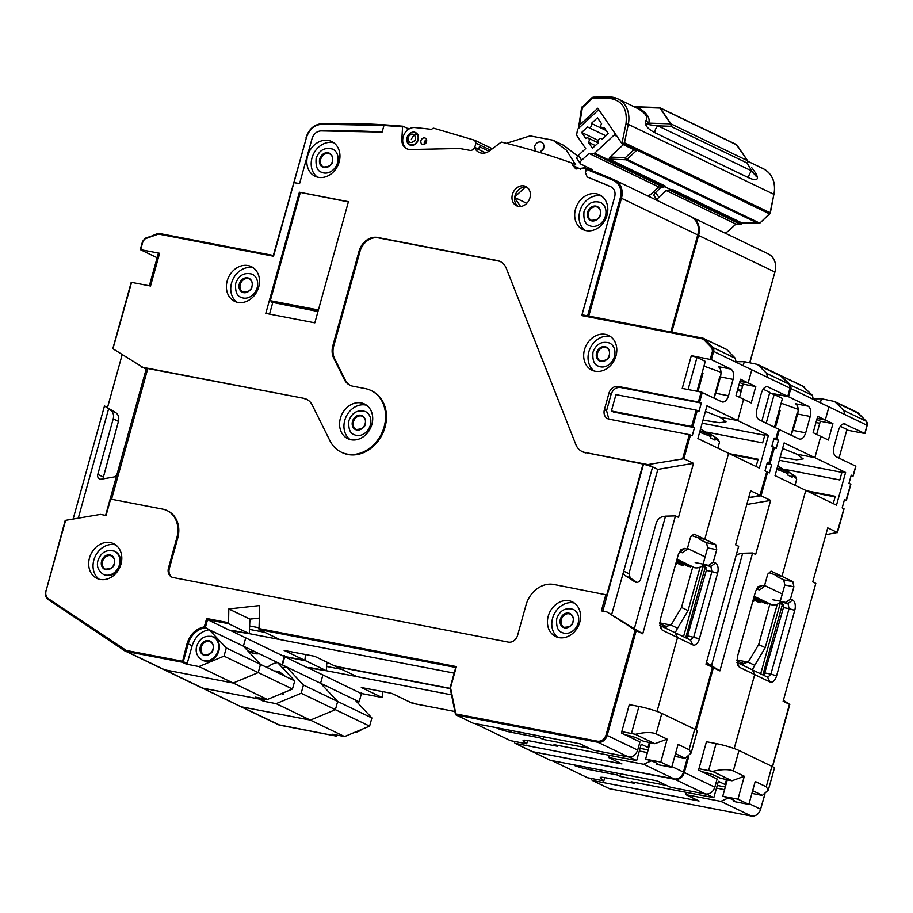 <?xml version="1.0" encoding="UTF-8"?>
<svg xmlns="http://www.w3.org/2000/svg" width="913" height="913" viewBox="0 0 913 913"><rect width="100%" height="100%" fill="white"/><g stroke="black" fill="none" stroke-linecap="round" stroke-linejoin="round"><path stroke-width="1.37" d="M764.033 675.46L783.457 607.556L782.418 602.409L780.238 601.359L785.842 602.443L790.475 599.019L792.655 600.069A8.559 4.725 -79.1 0 1 794.744 610.352L776.586 675.848A8.559 4.725 -79.1 0 1 769.956 681.943L754.697 674.604L734.189 748.534L754.697 674.604L739.439 667.266L737.419 664.79L737.35 656.983L755.519 591.498L758.007 586.705L762.138 585.404L757.505 588.817L759.684 589.866L756.352 589.227M762.138 585.404L764.318 586.454L759.684 589.866M764.318 586.454L767.73 574.174L771.04 571.127L781.939 576.365L805.78 490.407L775.046 475.627L784.13 442.885L814.864 457.653L820.764 436.368L813.141 432.705L817.683 416.328L825.306 420.003L828.936 406.901L790.806 388.516L788.524 396.756L808.142 406.182C810.63 407.951 811.326 411.386 810.23 416.465L805.688 432.83C804.045 437.647 801.831 439.678 799.058 438.925L799.628 439.13M782.578 448.477L797.003 454.218L814.864 457.653L845.598 472.432L836.513 505.174L805.78 490.407L781.939 576.365L776.335 575.281L781.939 576.365L792.838 581.604L783.731 579.846L777.191 576.708L776.335 575.281L769.237 572.782M756.843 588.691L757.505 588.817A4.28 2.362 100.9 0 0 757.185 588.714A4.28 2.362 100.9 0 0 756.603 588.725M736.871 662.382L739.439 667.266M769.956 681.943L767.582 677.172L752.335 669.834L754.697 674.604L752.335 669.834L737.076 662.507M326.831 662.165L326.786 663.055L329.958 663.66M283.795 655.58L284.708 656.744L307.59 667.745L326.432 670.747L305.729 660.795L305.57 654.553L304.851 660.373L284.148 650.421L314.608 656.287L335.311 666.239L335.79 665.6L336.189 666.661L356.892 676.613L451.524 694.839L309.621 667.506L308.297 667.882L361 693.412L361.662 692.807L361 693.412L382.011 697.464L361.308 687.512L391.768 693.378L412.471 703.33L412.95 702.69L412.471 703.33L454.891 711.501L412.539 703.352M305.729 660.795L284.708 656.744L282.437 664.938L320.577 683.266L322.905 674.901M326.786 663.055L326.432 670.747M532.804 751.719A0.856 0.708 -64.3 0 0 533.226 752.05L550.448 760.324L657.234 780.889L670.53 787.28L705.555 794.025C709.937 794.356 713.03 792.073 714.833 787.189L717.104 779.006L698.571 770.093L706.525 741.447L707.552 741.938M778.458 440.157L776.198 448.351L771.839 446.252L774.098 438.069L778.458 440.157L773.779 439.256M766.737 471.759L765.026 470.811L767.297 462.629L769.031 463.462L767.125 463.222L771.656 464.717L766.966 463.815M766.212 423.141L774.156 394.484L769.602 393.104M813.357 398.855L821.46 398.764L834.596 401.492L843.84 410.473L844.628 414.434L828.936 406.901L825.306 420.003L817.101 418.416L825.306 420.003L832.93 423.666L828.399 440.043L820.764 436.368L814.864 457.653L797.003 454.218L803.2 458.908L796.49 459.81L780.159 457.219M808.142 406.182L795.531 403.751C798.042 405.509 798.738 408.944 797.62 414.034L793.077 430.411L790.795 434.953M813.243 399.346L812.444 395.386L802.675 386.108M789.905 388.208L787.782 396.425L769.636 392.989L788.524 396.756M741.379 390.604L737.841 388.915M737.533 389.999L741.071 391.7M798.156 409.366L781.129 403.192M774.498 427.113L782.441 398.467L774.156 394.484M778.31 429.156L799.058 438.925M773.939 438.662L775.582 438.982L773.939 438.662M771.656 464.717L769.385 472.911L766.498 471.724M706.411 662.564L719.912 670.872L705.966 664.173L738.663 546.282L735.604 544.81L750.589 490.783L760.187 495.394L748.694 497.631L761.054 495.805L770.64 500.415L746.788 504.49M711.467 665.805L742.68 553.255L740.283 553.666A8.559 7.064 -64.3 0 0 735.981 555.949M719.912 670.872L752.609 552.981L755.656 554.442L770.64 500.415M752.609 552.981L742.68 553.255M712.311 667.118L706.228 663.215L712.505 667.312L695.261 729.476M533.021 751.764L675.038 779.36L705.555 794.025M654.883 193.145L653.605 191.753M649.417 195.131L650.684 197.345M203.439 688.288L259.315 699.05M260.011 698.479L260.593 698.148M264.816 698.97L263.458 701.218L276.148 703.661L301.176 693.229L303.447 685.047L286.362 666.821L282.448 667.757M263.458 701.218L259.532 699.335L260.456 698.65L264.382 700.533M292.149 689.167L281.147 693.754M303.447 685.047L371.888 717.949L354.803 699.723L359.163 701.812A19.778 16.32 -64.3 0 0 357.109 702.177M276.148 703.661L310.363 720.106L335.391 709.686L301.176 693.229M369.617 726.132L344.589 736.563L310.363 720.106L241.797 706.902L310.363 720.106L335.391 709.686L337.662 701.492L335.391 709.686L369.617 726.132L371.888 717.949M201.465 687.66L240.359 706.434L203.656 688.573A8.559 7.064 115.7 0 1 202.218 688.094A8.559 7.064 115.7 0 1 201.796 687.866M247.902 650.958L251.212 652.555A19.253 15.886 -64.3 0 0 254.453 653.617A19.253 15.886 -64.3 0 0 259.121 653.719M254.761 651.631A19.253 15.886 115.7 0 1 250.094 651.528A19.253 15.886 115.7 0 1 247.822 650.878M785.842 602.443L788.022 603.493L792.655 600.069M794.744 610.352L789.06 608.629L770.903 674.125L776.586 675.848M765.299 673.041L770.903 674.125L767.913 677.275M783.457 607.556L789.06 608.629L788.022 603.493L782.418 602.409M790.475 599.019L793.888 586.739L784.781 584.993L780.238 601.359M783.731 579.846L784.781 584.993M792.838 581.604L793.888 586.739M832.93 423.666L820.319 421.235L816.667 434.405M816.793 419.535L820.319 421.235M783.388 700.305L789.665 704.402L783.126 701.264L815.811 583.373L812.764 581.901L827.749 527.874L837.335 532.484L825.854 534.721M251.36 654.644L253.118 656.515M344.589 736.563L332.594 734.246L336.52 736.14L279.937 725.242L239.64 706.011M337.285 735.148L336.52 736.14M867.065 425.298L844.628 414.434M846.785 430.08L864.931 433.515L843.852 423.735M845.598 472.432L842.094 471.759L839.812 479.964L784.096 469.236M841.923 472.352L779.303 460.289M835.11 496.912L808.758 491.833M806.578 490.783L835.281 496.318L833.261 503.611M840.28 426.268L846.956 429.475L839.013 458.132M843.897 508.849L842.174 507.902L844.445 499.719L846.191 500.552L844.285 500.313M855.698 466.281L853.004 475.993L851.258 475.159L848.987 483.342L850.733 484.175L845.929 500.632M853.004 475.993L851.099 475.753M855.732 466.166L836.114 456.74C833.626 454.959 832.93 451.536 834.025 446.457L838.568 430.08C840.211 425.264 842.414 423.233 845.198 423.986L844.548 423.769M797.711 413.703A30.802 3.698 15.5 0 1 796.981 413.635L797.642 413.954M815.96 422.502L819.771 423.244M796.981 413.635L791.217 434.428M777.979 414.559L778.96 414.753M775.411 427.558L780.17 410.394L779.2 410.154M821.46 398.764L820.353 402.77M354.803 699.723L320.577 683.266L322.848 675.084M303.424 685.024L337.65 701.469L320.577 683.266M382.49 696.824L382.73 691.643M359.163 701.812L361.457 693.515M341.93 669.423L326.626 666.479M725.321 786.995L717.219 785.431M591.521 778.504L591.807 779.919M728.369 797.973L720.814 801.363L685.777 794.618L699.073 801.009L592.297 780.444L609.644 788.741M789.471 704.208L772.421 766.566M749.071 803.645L760.723 809.283C758.874 814.179 755.759 816.439 751.388 816.051L609.519 788.718A0.856 0.708 115.7 0 1 609.245 788.581M686.405 792.381L685.777 794.618M716.477 788.113L724.58 789.665M843.92 508.735L837.004 532.827M772.444 647.294L770.8 646.244M779.405 603.059L782.384 604.497L762.857 674.901M783.685 604.748L782.384 604.497M780.284 601.199L772.352 599.67M760.677 673.851L780.204 603.447M742.691 665.2A12.839 10.591 -64.3 0 0 738.811 661.605L736.802 660.635M742.84 665.269L743.798 663.557M739.496 661.971L743.342 663.443L748.181 662.165L758.68 644.532L765.22 647.671L754.72 665.303L748.181 662.165L736.837 659.973M769.956 603.881L758.68 644.532M777.271 604.223L765.22 647.671M754.72 665.303L752.323 669.834M778.469 466.52L792.21 474.258L792.164 477.202A41.93 5.033 -164.5 0 0 790.167 476.187A41.93 5.033 -164.5 0 0 787.805 475.102L788.067 473.733A41.93 5.033 -164.5 0 0 776.78 469.373M788.067 473.733L787.44 471.964L777.693 466.109M787.44 471.964A40.811 4.907 -164.5 0 0 777.168 467.981M795.748 477.956A40.811 4.907 -164.5 0 0 794.207 475.468A40.811 4.907 -164.5 0 0 792.21 474.258M795.018 485.225L796.615 479.462A41.93 5.033 -164.5 0 0 792.61 475.924M767.707 604.018L753.887 597.376M754.184 596.303L771.907 604.828L769.807 604.417M771.907 604.828A11.983 9.883 -64.3 0 0 781.037 601.747M765.608 603.607L753.739 597.901M760.7 602.671L753.396 599.156M758.6 602.26L753.248 599.681M753.693 601.313L752.894 600.937M724.408 232.792A4.28 2.18 145.7 0 0 728.62 230.829L735.924 224.05L740.443 224.244A1.712 1.415 -64.3 0 0 741.539 223.799L671.797 190.269A1.712 1.415 115.7 0 1 670.69 190.714L666.17 190.52L658.878 197.299A4.28 2.18 145.7 0 0 657.428 200.598L654.199 195.896A4.28 2.18 -34.3 0 1 655.557 192.438L661.343 187.074M735.924 224.05L666.17 190.52M706.879 207.137L707.643 206.441M718.326 211.576L718.862 212.9M676.145 192.369L672.014 190.064M676.373 192.164L675.609 191.045M719.09 212.695L732.374 219.394M732.603 219.188L731.838 218.07M684.442 171.587L683.472 172.489M671.797 190.269L672.55 189.573L670.427 189.482L664.481 186.617M688.402 174.862L689.372 173.961L688.402 174.862M741.539 223.799L742.554 222.863M758.155 208.381L759.125 207.491M407.906 137.566L408.305 136.528C412.562 132.682 414.993 133.526 415.609 139.05L415.21 140.088C410.964 143.934 408.533 143.101 407.906 137.566M634.318 628.715L642.752 633.782L635.151 630.027L606.962 611.95L634.318 628.715L665.531 516.165L663.123 516.575A8.559 7.064 -64.3 0 0 656.127 523.423L640.732 578.945A4.28 3.526 115.7 0 1 636.099 582.368A4.28 3.526 115.7 0 1 635.38 582.129A4.28 3.526 115.7 0 1 635.071 581.958L625.04 575.521A4.28 3.526 115.7 0 1 623.705 571.161L652.624 466.885L657.851 469.408L628.943 573.672L630.278 578.032L637.069 582.391M527.063 187.245A10.694 8.822 -64.3 0 0 526.63 187.154A10.694 8.822 -64.3 0 0 515.731 193.807A10.694 8.822 -64.3 0 0 517.922 206.27M518.344 206.361A10.694 8.822 115.7 0 1 516.553 205.767A10.694 8.822 115.7 0 1 512.775 193.362A10.694 8.822 115.7 0 1 524.016 185.898A10.694 8.822 115.7 0 1 525.82 186.492A10.694 8.822 115.7 0 1 529.586 198.897A10.694 8.822 115.7 0 1 518.344 206.361M586.146 230.635A19.253 15.886 115.7 0 1 582.916 229.574A19.253 15.886 115.7 0 1 576.126 207.228A19.253 15.886 115.7 0 1 596.36 193.796A19.253 15.886 115.7 0 1 599.601 194.857A19.253 15.886 115.7 0 1 606.38 217.203A19.253 15.886 115.7 0 1 586.146 230.635M601.678 196.112A19.253 15.886 -64.3 0 0 600.72 195.896A19.253 15.886 -64.3 0 0 581.045 207.959A19.253 15.886 -64.3 0 0 585.187 230.418M318.295 177.316A19.253 15.886 115.7 0 1 315.053 176.255A19.253 15.886 115.7 0 1 308.274 153.909A19.253 15.886 115.7 0 1 328.509 140.476A19.253 15.886 115.7 0 1 331.739 141.549A19.253 15.886 115.7 0 1 338.529 163.883A19.253 15.886 115.7 0 1 318.295 177.316M333.827 142.793A19.253 15.886 -64.3 0 0 332.868 142.576A19.253 15.886 -64.3 0 0 313.193 154.651A19.253 15.886 -64.3 0 0 317.336 177.099M351.037 439.758A19.253 15.886 115.7 0 1 347.807 438.697A19.253 15.886 115.7 0 1 341.017 416.351A19.253 15.886 115.7 0 1 361.251 402.918A19.253 15.886 115.7 0 1 364.492 403.991A19.253 15.886 115.7 0 1 371.271 426.325A19.253 15.886 115.7 0 1 351.037 439.758M366.57 405.235A19.253 15.886 -64.3 0 0 365.611 405.018A19.253 15.886 -64.3 0 0 345.947 417.093A19.253 15.886 -64.3 0 0 350.078 439.541M595.128 371.214A19.253 15.886 115.7 0 1 591.898 370.142A19.253 15.886 115.7 0 1 585.107 347.807A19.253 15.886 115.7 0 1 605.342 334.375A19.253 15.886 115.7 0 1 608.583 335.436A19.253 15.886 115.7 0 1 615.362 357.782A19.253 15.886 115.7 0 1 595.128 371.214M610.66 336.692A19.253 15.886 -64.3 0 0 609.701 336.463A19.253 15.886 -64.3 0 0 590.038 348.538A19.253 15.886 -64.3 0 0 594.169 370.986M237.848 302.397A19.253 15.886 115.7 0 1 234.618 301.336A19.253 15.886 115.7 0 1 227.828 278.99A19.253 15.886 115.7 0 1 248.062 265.557A19.253 15.886 115.7 0 1 251.303 266.619A19.253 15.886 115.7 0 1 258.082 288.964A19.253 15.886 115.7 0 1 237.848 302.397M253.38 267.874A19.253 15.886 -64.3 0 0 252.422 267.657A19.253 15.886 -64.3 0 0 232.747 279.732A19.253 15.886 -64.3 0 0 236.889 302.18M157.139 257.728L140.294 249.603L159.604 253.266L150.519 286.009L131.598 282.368L112.95 348.755L146.126 369.331L117.206 473.607A4.28 3.526 115.7 0 1 113.714 477.031L101.32 479.154A4.28 3.526 115.7 0 1 100.179 479.142A4.28 3.526 115.7 0 1 99.46 478.903A4.28 3.526 115.7 0 1 97.805 474.372L113.201 418.862A8.559 7.064 -64.3 0 0 110.53 410.142L104.504 405.92L115.768 412.653L110.53 410.142M100.133 579.435A19.253 15.886 115.7 0 1 96.904 578.374A19.253 15.886 115.7 0 1 90.125 556.028A19.253 15.886 115.7 0 1 110.359 542.596A19.253 15.886 115.7 0 1 113.589 543.669A19.253 15.886 115.7 0 1 120.368 566.003A19.253 15.886 115.7 0 1 100.133 579.435M115.666 544.913A19.253 15.886 -64.3 0 0 114.718 544.696A19.253 15.886 -64.3 0 0 95.043 556.77A19.253 15.886 -64.3 0 0 99.175 579.219M558.893 637.616A19.253 15.886 115.7 0 1 555.652 636.544A19.253 15.886 115.7 0 1 548.873 614.209A19.253 15.886 115.7 0 1 569.107 600.777A19.253 15.886 115.7 0 1 572.337 601.838A19.253 15.886 115.7 0 1 579.127 624.184A19.253 15.886 115.7 0 1 558.893 637.616M574.425 603.094A19.253 15.886 -64.3 0 0 573.467 602.865A19.253 15.886 -64.3 0 0 553.792 614.94A19.253 15.886 -64.3 0 0 557.934 637.388M535.383 151.147L534.63 146.388C535.805 143.227 537.814 141.743 540.656 141.937L541.592 142.245M543.749 148.089L542.676 150.314M506.35 143.307L530.099 135.9L552.913 140.168L566.357 150.166L575.726 164.888L571.8 163.005A975.575 804.821 -64.3 0 0 533.934 150.725L532.952 150.44A975.575 804.821 -64.3 0 0 501.294 142.074L490.669 149.983A12.839 10.591 115.7 0 1 481.151 153.042A12.839 10.591 115.7 0 1 479.005 152.323A12.839 10.591 115.7 0 1 474.475 147.484L485.602 152.836M474.475 147.484L474.224 147.963A4.28 3.526 115.7 0 1 470.012 150.383L459.684 148.488L410.679 149.504A11.549 9.529 115.7 0 1 408.693 149.367A11.549 9.529 115.7 0 1 406.753 148.728A11.549 9.529 115.7 0 1 401.846 139.233L402.587 126.896L403.067 126.268L407.426 128.356L409.834 128.573M602.763 611.139L643.528 464.135L584.959 452.471A17.119 14.117 115.7 0 1 582.083 451.524A17.119 14.117 115.7 0 1 575.875 444.642L506.316 268.342A17.119 14.117 115.7 0 0 500.119 261.46A17.119 14.117 115.7 0 0 497.243 260.513L377.617 237.471A17.119 14.117 115.7 0 0 359.071 251.143L332.834 345.765A17.119 14.117 115.7 0 0 333.724 358.136L344.338 379.523A17.119 14.117 115.7 0 0 350.044 385.275A17.119 14.117 115.7 0 0 352.92 386.222L365.234 388.596A34.226 28.235 115.7 0 1 370.975 390.49L371.853 390.912A34.226 28.235 115.7 0 1 383.905 430.628A34.226 28.235 115.7 0 1 347.933 454.503A34.226 28.235 115.7 0 1 342.192 452.608L341.314 452.186A34.226 28.235 115.7 0 1 329.913 440.682L312.189 404.984A17.119 14.117 115.7 0 0 306.483 399.232A17.119 14.117 115.7 0 0 303.618 398.285L147.803 368.532L111.546 499.274M370.975 390.49A34.226 28.235 115.7 0 1 383.038 430.206A34.226 28.235 115.7 0 1 347.066 454.092A34.226 28.235 115.7 0 1 341.314 452.186M705.418 411.386L719.843 417.127L737.704 420.562L743.604 399.278L735.981 395.614L740.523 379.237L748.146 382.912L739.941 381.326L748.146 382.912L751.787 369.811L713.646 351.425L711.364 359.665L730.982 369.092C733.481 370.872 734.178 374.296 733.071 379.374L728.528 395.751C726.885 400.556 724.682 402.587 721.898 401.834L722.48 402.04M692.796 644.852L690.433 640.081L693.743 637.034L711.912 571.538L717.595 573.261L699.426 638.758A8.559 4.725 -79.1 0 1 692.796 644.852L677.537 637.514L657.04 711.444L677.537 637.514L662.279 630.175L660.27 627.699L660.19 619.904L678.359 554.408L680.858 549.615L684.99 548.314L680.345 551.737L682.525 552.776L679.192 552.137M684.99 548.314L687.169 549.364L682.525 552.776M687.169 549.364L690.57 537.084L693.891 534.037L704.779 539.275L728.62 453.316L697.897 438.537L706.97 405.794L737.704 420.562L768.438 435.341L759.354 468.084L728.62 453.316L704.779 539.275L715.678 544.513L716.728 549.649L707.621 547.903L703.078 564.268L708.682 565.352L713.327 561.929L715.495 562.979A8.559 4.725 -79.1 0 1 717.584 573.261M715.678 544.513L706.571 542.756L700.031 539.617L699.175 538.191L692.077 535.691M699.175 538.191L704.779 539.275L699.175 538.191M679.683 551.6L680.345 551.737A4.28 2.362 100.9 0 0 680.025 551.623A4.28 2.362 100.9 0 0 679.443 551.635M659.711 625.291L662.279 630.175M690.753 640.184L675.175 632.743L677.537 637.514L675.175 632.743L659.916 625.416M450.349 687.763L455.576 714.434A0.856 0.708 -64.3 0 0 456.078 714.959L473.288 723.233L580.075 743.798L593.37 750.189L628.395 756.934C632.777 757.265 635.87 754.983 637.673 750.098L639.945 741.915L621.411 733.002L629.365 704.357L630.392 704.847M382.136 132.065A967.871 798.464 -64.3 0 0 320.828 130.901L382.136 132.065L383.962 125.469L382.136 132.065M694.496 427.626L692.225 435.821L689.349 434.634L609.131 419.181A8.559 7.064 115.7 0 1 607.693 418.713A8.559 7.064 115.7 0 1 604.395 409.652L608.937 393.275A8.559 7.064 115.7 0 1 618.215 386.439L699.563 402.234L701.31 403.067L699.038 411.261L696.151 410.074L615.944 394.621L611.402 410.998L691.62 426.451L694.496 427.626L613.582 412.048L611.402 410.998M688.082 389.543L696.996 357.394L691.312 355.671L711.364 359.665M698.422 401.891L701.15 392.065L682.239 388.424L691.312 355.671M730.982 369.092L718.371 366.661C720.882 368.418 721.578 371.853 720.46 376.943L715.918 393.32L713.635 397.863M702.942 338.198L582.437 314.996L581.775 315.601L614.711 196.831L582.003 314.78L588.737 316.206L621.456 198.258L620.315 197.904L587.607 315.864M582.437 314.996L581.775 315.601L702.405 338.837L703.078 338.232A4.28 3.526 115.7 0 1 703.786 338.461A4.28 3.526 115.7 0 1 704.631 339.065L725.527 349.017M712.517 351.083L711.866 347.944L712.848 347.499A4.28 3.526 115.7 0 1 713.646 351.425L712.517 351.083L710.234 359.311M736.095 362.256L735.296 358.295L727.079 349.862M720.996 372.276L703.969 366.102M696.996 391.266L705.281 361.377L696.996 357.394M701.15 392.065L721.898 401.834M701.31 403.067L620.395 387.489C616.024 387.18 612.931 389.463 611.117 394.325L606.574 410.702L608.834 419.124M500.541 261.677A17.119 14.117 -64.3 0 0 498.11 260.935L378.496 237.894A17.119 14.117 -64.3 0 0 359.939 251.566L333.702 346.187A17.119 14.117 -64.3 0 0 334.592 358.547L345.217 379.934A17.119 14.117 -64.3 0 0 350.489 385.48M306.916 399.449A17.119 14.117 -64.3 0 0 304.486 398.707M586.842 168.62L584.16 167.593A975.575 804.821 115.7 0 1 586.819 168.62L614.46 179.952A17.119 14.117 115.7 0 1 614.86 180.123L613.684 180.523L586.203 169.247L586.865 168.631L585.336 172.352L586.203 169.247L582.985 168.026L575.909 169.008L572.748 165.39L580.714 169.225M584.172 167.604L582.985 168.026M411.307 139.609C412.665 135.957 414.981 134.245 418.257 134.473M425.241 143.763L426.679 140.351M407.426 128.356L407.312 130.274M402.895 126.245A975.575 804.821 -64.3 0 0 384.624 124.864L383.962 125.469L384.624 124.864L383.962 125.469L402.587 126.896L403.067 126.268M585.575 168.14L584.411 165.789M577.724 156.066L563.583 145.315M571.8 163.005L572.748 165.39M540.656 141.937C543.315 142.805 544.342 144.87 543.737 148.134L539.766 152.448M293.701 182.623L299.567 183.627L312.075 138.536C313.673 133.903 316.594 131.358 320.828 130.901C316.594 131.358 313.673 133.903 312.075 138.536L299.567 183.627L293.963 182.554L273.535 256.233L273.489 255.492L273.535 256.233L158.497 234.082L159.09 233.443L273.352 255.457L157.31 233.66A4.28 3.526 115.7 0 1 159.01 233.443M158.497 234.082L145.201 238.795L142.702 241.454M159.604 253.266L158.28 253.631L149.355 285.78M113.201 418.862L118.439 421.372C119.318 417.526 118.428 414.628 115.768 412.653M108.59 408.898L78.278 518.173M73.131 519.052L104.504 405.92M643.094 463.918L606.768 594.911L553.849 584.468A25.678 21.182 115.7 0 0 526.025 604.977L517.625 635.265A8.559 7.064 115.7 0 1 508.347 642.113L173.196 577.552A8.559 7.064 115.7 0 1 171.758 577.084A8.559 7.064 115.7 0 1 168.46 568.023L176.86 537.734L177.738 538.145A25.678 21.182 115.7 0 0 167.844 510.96L166.965 510.538A25.678 21.182 115.7 0 0 162.651 509.123L110.61 499.091L106.068 515.468L100.464 514.396L65.61 520.33L46.038 590.905C45.262 594.295 46.038 596.897 48.355 598.688L126.291 650.444L126.496 651.483L182.372 662.245L187.085 643.46C190.155 634.215 195.907 628.692 204.318 626.877L209.203 629.73C200.894 631.248 195.211 636.578 192.152 645.696L187.222 663.443L186.298 664.128L198.988 666.57L224.016 656.139L226.287 647.956L209.203 629.73L243.429 646.176L245.745 637.81M204.318 626.877L206.646 618.489L207.548 619.653L230.441 630.655L249.272 633.656L228.57 623.705L228.798 608.96L259.691 605.536L259.03 629.571L279.732 639.522L454.183 673.121L232.461 630.415L231.137 630.792L283.84 656.333L284.502 655.717L283.84 656.333L304.851 660.373L305.33 659.734M186.298 664.128L182.372 662.245L183.308 661.56L188.226 643.813A19.778 16.32 115.7 0 1 205.277 627.847L207.548 619.653L228.57 623.705M126.291 650.444L182.166 661.217L187.222 663.443M605.901 594.489L601.359 610.865L606.962 611.95M455.827 714.548L455.861 713.932L456.078 714.959L597.878 742.269L628.395 756.934M259.109 618.112L249.945 619.128L249.626 625.964L258.676 627.71M249.945 619.128L228.798 608.96M258.63 628.509L456.386 666.593L450.543 687.66L455.861 713.932L597.673 741.242C601.61 741.516 604.395 739.462 606.027 735.091L635.151 630.027M166.965 510.538A25.678 21.182 115.7 0 1 176.86 537.734M249.626 625.964L249.272 633.656M226.287 647.956L260.513 664.402L243.429 646.176L245.7 637.993M198.988 666.57L233.203 683.015L258.242 672.596L224.016 656.139M292.457 689.041L258.242 672.596L260.513 664.402L294.728 680.858L292.457 689.041L267.429 699.472L255.435 697.155L259.36 699.05L202.789 688.151L164.637 669.811L233.203 683.015L164.637 669.811L126.496 651.483A8.559 7.064 115.7 0 1 125.058 651.003A8.559 7.064 115.7 0 1 124.339 650.592L201.351 687.672A8.559 7.064 -64.3 0 0 202.789 688.151L259.36 699.05M162.48 668.921L163.199 669.343M107.551 407.392L122.159 354.735M118.439 421.372L102.918 478.88M117.206 473.607L105.623 515.389M147.712 368.886L146.126 369.331M141.332 367.026L303.618 398.285M177.738 538.145L169.339 568.434A8.559 7.064 -64.3 0 0 172.203 577.278M585.826 452.894A17.119 14.117 115.7 0 1 582.951 451.946L582.083 451.524M317.975 311.504L271.378 302.157L318.078 311.15M272.69 302.785L269.552 314.106M299.396 192.221L348.435 201.67L314.837 322.837L265.797 313.387L299.396 192.221L348.367 201.91M318.397 309.975L270.305 300.708L271.606 301.336L271.378 302.157M584.959 452.471L647.831 464.58L683.894 458.725L693.492 463.325L657.851 469.408M610.865 186.766C614.438 188.717 615.716 192.072 614.711 196.831C615.716 192.072 614.426 188.717 610.865 186.766A967.871 798.464 -64.3 0 0 587.185 176.974L610.865 186.766M585.336 172.352L587.185 176.974L585.336 172.352M643.528 464.135L652.624 466.885L647.831 464.58M611.756 614.255L623.705 571.161L628.943 573.672M642.752 633.782L675.449 515.891L678.507 517.363L693.492 463.325M675.449 515.891L665.531 516.165M285.267 676.305L278.762 671.363M274.094 670.918L260.49 664.39L258.242 672.596L233.203 683.015L267.429 699.472M276.354 671.534L275.715 671.706M267.224 667.62A19.778 16.32 115.7 0 1 277.643 662.633L294.728 680.858M260.125 698.068L259.429 699.073M763.12 389.178L769.796 392.385L761.853 421.041M708.682 565.352L710.862 566.402L715.495 562.979M686.873 638.37L706.308 570.465L705.258 565.318L703.078 564.268M706.308 570.465L711.912 571.538L710.862 566.402L705.258 565.318M713.327 561.929L716.728 549.649M706.571 542.756L707.621 547.903M736.209 361.765L744.3 361.674L757.436 364.413L766.68 373.383L767.479 377.343L751.787 369.811L748.146 382.912L755.781 386.576L751.239 402.953L743.604 399.278L737.704 420.562L719.843 417.127L726.052 421.817L719.341 422.719L702.999 420.128M768.438 435.341L764.934 434.668L762.652 442.873L706.936 432.146M764.774 435.261L702.143 423.198M757.961 459.821L731.598 454.742M729.419 453.693L758.121 459.228L756.101 466.52M755.781 386.576L743.171 384.145L739.519 397.315M739.633 382.444L743.171 384.145M789.254 384.316L789.129 384.168A4.28 3.526 -64.3 0 1 789.939 388.093L767.479 377.343M778.538 429.19L758.954 419.649C756.466 417.869 755.77 414.445 756.866 409.366L761.408 392.989C763.051 388.173 765.265 386.153 768.038 386.907L766.692 386.644M450.212 688.368L335.311 666.239L335.79 665.6M284.308 656.424L282.003 664.721L243.429 646.176M264.77 632.332L249.477 629.388M648.162 749.904L640.07 748.34M514.361 741.413L514.647 742.828M651.22 760.883L643.654 764.272L608.629 757.528L621.924 763.919L515.137 743.353L532.496 751.65M695.284 610.204L693.64 609.154M773.311 447.165L768.769 463.542M766.772 471.644L759.844 495.736M671.911 766.555L683.563 772.193C681.714 777.089 678.599 779.348 674.228 778.96L532.359 751.627A0.856 0.708 115.7 0 1 532.085 751.49M609.245 755.291L608.629 757.528M639.328 751.022L647.42 752.574M767.388 386.678L787.657 396.333M720.551 376.613A30.802 3.698 15.5 0 1 719.821 376.544L720.483 376.864M738.811 385.412L742.611 386.153M719.821 376.544L714.057 397.338M697.977 391.449L703.01 373.303L702.04 373.063M744.3 361.674L743.193 365.679M726.246 349.257L703.01 338.209L582.003 314.78M700.819 377.468L701.8 377.662M702.245 565.98L705.224 567.407L685.697 637.81M706.536 567.658L705.224 567.407M703.124 564.108L695.192 562.579M683.517 636.76L703.044 566.357M578.18 622.986A12.839 10.591 115.7 0 1 562.111 632.526C557.889 631.26 556.097 626.615 556.736 618.615C559.829 610.42 565.33 607.339 573.238 609.393A12.839 10.591 115.7 0 1 578.18 622.986M605.445 216.004A12.839 10.591 115.7 0 1 589.376 225.557C585.142 224.278 583.35 219.645 584 211.633C587.093 203.439 592.594 200.369 600.492 202.412A12.839 10.591 115.7 0 1 605.445 216.004M114.821 551.384A12.839 10.591 115.7 0 1 115.164 551.543A12.839 10.591 115.7 0 1 119.683 566.437A12.839 10.591 115.7 0 1 106.193 575.395A12.839 10.591 115.7 0 1 104.048 574.688A12.839 10.591 115.7 0 1 103.705 574.517M665.531 628.11A12.839 10.591 -64.3 0 0 661.651 624.515L659.643 623.545M665.68 628.178L666.65 626.466M662.347 624.891L666.193 626.352L671.032 625.074L681.52 607.442L688.06 610.58L677.572 628.212L671.032 625.074L659.677 622.883M692.796 566.79L681.52 607.442M700.111 567.133L688.06 610.58M677.572 628.212L675.175 632.743M701.321 429.43L715.05 437.167L715.016 440.112A41.93 5.033 -164.5 0 0 713.007 439.096A41.93 5.033 -164.5 0 0 710.656 438.012L710.907 436.642A41.93 5.033 -164.5 0 0 699.632 432.283M710.907 436.642L710.28 434.873L700.533 429.019M710.28 434.873A40.811 4.907 -164.5 0 0 700.009 430.89M718.588 440.865A40.811 4.907 -164.5 0 0 717.059 438.377A40.811 4.907 -164.5 0 0 715.05 437.167M717.858 448.135L719.455 442.371A41.93 5.033 -164.5 0 0 715.45 438.833M257.146 287.766A12.839 10.591 115.7 0 1 241.078 297.318C236.844 296.04 235.052 291.407 235.702 283.395C238.795 275.201 244.296 272.131 252.193 274.174A12.839 10.591 115.7 0 1 257.146 287.766M370.336 425.127A12.839 10.591 115.7 0 1 354.267 434.679C350.033 433.401 348.252 428.768 348.892 420.767C351.984 412.562 357.485 409.492 365.383 411.535A12.839 10.591 115.7 0 1 370.336 425.127M690.548 566.927L676.727 560.285M677.024 559.213L694.747 567.738L692.647 567.327M694.747 567.738A11.983 9.883 -64.3 0 0 703.877 564.656M688.448 566.517L676.579 560.81M683.54 565.581L676.236 562.066M681.44 565.17L676.088 562.602M676.533 564.223L675.734 563.846M606.186 130.536L591.396 123.426A2.568 2.123 115.7 0 1 587.744 126.816L581.661 132.465L598.277 140.454M647.26 195.702A4.28 2.18 145.7 0 0 651.46 193.739L658.764 186.96L589.022 153.441L581.718 160.209A4.28 2.18 145.7 0 0 580.36 163.667L577.039 158.805A4.28 2.18 -34.3 0 1 578.397 155.347L585.701 148.568L576.571 135.204L577.427 130.023A1.712 1.415 -64.3 0 1 578.043 128.87L597.616 110.701A1.712 1.415 115.7 0 1 599.259 110.416M580.36 163.667A4.28 2.18 145.7 0 0 580.851 164.089L592.183 169.533L591.304 170.354M658.764 186.96L663.283 187.154A1.712 1.415 -64.3 0 0 664.39 186.709L665.143 186.012L609.131 159.079L609.975 157.07L623.362 144.642M589.022 153.441L593.53 153.624A1.712 1.415 115.7 0 0 594.637 153.179L614.209 135.021L616.948 136.334M581.661 132.465L585.804 138.536A2.568 2.123 115.7 0 1 588.303 142.188L595.344 145.578M602.375 139.05L601.473 138.616A2.568 2.123 115.7 0 0 598.529 142.622L592.446 148.271L588.303 142.188M601.473 138.616A2.568 2.123 115.7 0 1 602.181 139.233L608.263 133.583L604.121 127.5A2.568 2.123 115.7 0 1 601.633 123.86L597.479 117.777L591.396 123.426M614.826 133.207A1.712 1.415 115.7 0 1 614.209 135.021M680.995 171.302L681.965 170.4M527.691 187.793L529.62 190.6M514.772 196.911L525.432 187.017M514.681 197.493L526.79 203.314M520.57 206.464L514.647 197.79M735.81 144.345A1.712 1.415 115.7 0 1 736.723 144.87A1.712 0.879 -34.3 0 1 736.917 145.041A1.712 0.879 -34.3 0 1 736.939 145.064M633.702 106.456L637.845 107.323C646.883 112.778 650.478 118.051 648.629 123.129C644.293 123.803 647.385 124.716 657.919 125.857L670.678 126.279A1.712 1.21 -88.1 0 0 670.735 123.86L659.939 108.054A1.712 1.21 -88.1 0 0 659.118 107.551L659.437 107.586A1.712 1.324 -77.6 0 0 659.266 107.563M582.414 106.867L581.558 107.791L578.625 127.261L579.47 125.252L597.787 108.248L622.312 144.14L623.294 143.558L769.476 213.836A1.712 1.415 -64.3 0 0 770.081 212.752L770.275 213.014A1.712 1.655 -116.5 0 1 769.83 213.847L759.924 222.989M609.975 157.07L625.325 157.709A1.712 0.913 92.4 0 0 625.473 159.25A1.712 0.913 92.4 0 0 625.919 159.786L758.441 223.491A1.712 1.415 -64.3 0 0 759.548 223.046L627.026 159.353A1.712 1.415 115.7 0 1 625.919 159.786L609.131 159.079M608.549 98.239A1.712 0.89 89.3 0 1 609.393 96.949A1.712 0.89 89.3 0 1 609.622 97.006A26.021 21.467 115.7 0 1 617.781 98.775A26.021 21.467 115.7 0 1 628.292 124.362L625.987 123.803C627.653 108.339 621.844 99.814 608.549 98.239L592.309 98.444L592.354 97.645A1.712 1.415 115.7 0 1 592.72 97.383M593.382 97.2A1.712 0.89 89.3 0 0 593.153 97.143A1.712 0.89 89.3 0 0 592.309 98.444L582.368 107.654L579.47 125.252M759 223.434A1.712 0.913 -87.6 0 1 758.646 223.548A1.712 0.913 -87.6 0 1 758.441 223.491L742.201 222.806M622.312 144.14L636.213 150.816L627.026 159.353L626.17 158.702L625.473 159.25M759.342 207.593L758.372 208.495M741.641 222.783L672.55 189.573M634.273 148.842L632.892 146.81M578.625 127.261L579.378 127.626M624.481 142.77L770.081 212.752L773.893 194.343L628.292 124.362L624.481 142.77L623.294 143.558M659.608 107.643A1.712 1.415 115.7 0 1 659.802 107.723L736.243 144.459L747.724 160.871A1.712 1.472 149.6 0 1 747.119 163.028L670.678 126.279A1.712 1.415 -64.3 0 0 671.066 123.94L660.282 108.133L736.723 144.87L747.507 160.677L671.066 123.94A1.712 0.879 -34.3 0 0 670.735 123.86L648.629 123.129L645.936 120.493C648.287 117.126 645.582 113.155 637.81 108.601L617.781 98.775L609.393 96.949L593.153 97.143M748.58 177.727A8.559 7.064 -64.3 0 1 751.776 170.971C756.637 177.248 757.973 178.457 755.781 174.634L755.838 173.333C759.274 179.941 756.854 181.413 748.58 177.727L654.724 132.613A8.559 7.064 -64.3 0 1 657.919 125.857L751.776 170.971L747.119 163.028A1.712 1.415 -64.3 0 0 747.507 160.677A1.712 0.879 145.7 0 1 747.701 160.848L736.917 145.041M659.802 107.723L659.802 107.723A1.712 1.415 115.7 0 1 660.282 108.133A1.712 0.879 -34.3 0 0 660.122 108.076A1.712 1.324 -77.6 0 0 659.437 107.586L659.802 107.723M660.122 108.076A1.712 0.879 -34.3 0 0 659.939 108.054L637.845 107.323L637.81 108.601M654.724 132.613C647.043 128.562 644.11 124.522 645.936 120.493M751.582 167.444L755.838 173.333M270.305 300.708L300.274 192.643M271.606 301.336L318.306 310.329M424.728 137.943A3.412 2.819 -64.3 0 0 421.03 140.431A3.412 2.819 -64.3 0 0 422.548 144.38A3.412 2.819 -64.3 0 0 422.787 144.448A3.412 2.819 -64.3 0 0 426.36 142.28A3.412 2.819 -64.3 0 0 425.481 138.251A3.412 2.819 -64.3 0 0 424.728 137.943M426.588 139.837A2.99 2.477 -64.3 0 0 424.465 144.254M414.582 132.214A6.836 5.638 -64.3 0 0 407.175 137.212A6.836 5.638 -64.3 0 0 410.211 145.11A6.836 5.638 -64.3 0 0 410.69 145.247A6.836 5.638 -64.3 0 0 417.846 140.899A6.836 5.638 -64.3 0 0 416.1 132.853A6.836 5.638 -64.3 0 0 414.582 132.214M407.198 148.922A11.549 9.529 115.7 0 1 403.5 135.889A11.549 9.529 115.7 0 1 414.936 127.569A975.575 804.821 115.7 0 1 431.472 129.372L432.705 128.516A1.712 1.415 115.7 0 1 433.903 128.265L474.623 140.214L475.993 143.147L474.749 147.335A4.28 3.526 115.7 0 1 474.669 147.575M478.595 149.458A4.28 3.526 -64.3 0 0 478.674 149.218L474.749 147.335M489.014 151.273L479.428 146.662L478.674 149.218M490.509 150.12L475.993 143.147M426.691 140.591A2.99 2.477 -64.3 0 0 425.116 143.866M492.187 148.648L474.623 140.214M698.947 768.746L708.602 770.583A17.119 2.054 15.5 0 1 708.75 770.618A17.119 2.054 15.5 0 1 712.539 771.417C721.555 769.248 728.483 769.088 733.299 770.949L744.312 776.244L731.998 780.775L712.539 771.417M744.312 776.244L737.955 799.172L748.854 804.41L755.211 781.482L766.235 786.778L768.301 790.133L774.395 768.187A17.119 2.054 -164.5 0 0 771.907 766.315L738.971 750.486A17.119 2.054 -164.5 0 0 716.249 743.593A17.119 2.054 -164.5 0 0 716.089 743.57L706.445 741.733M702.234 771.862A8.559 1.027 15.5 0 1 703.364 772.056A8.559 1.027 15.5 0 1 714.731 775.502L720.391 778.23A12.839 1.541 15.5 0 1 727.296 779.873L722.754 796.239A12.839 1.541 15.5 0 1 734.76 801.169A12.839 1.541 15.5 0 1 733.653 801.477L733.972 800.336M551.931 760.609L587.573 777.739L603.847 780.877L604.748 777.614M725.903 784.883A8.559 1.027 15.5 0 1 725.127 784.541L718.371 781.288L713.829 797.665L631.168 781.745L634.432 783.308L606.072 777.853A12.839 1.541 15.5 0 0 600.24 777.568A12.839 1.541 15.5 0 0 600.537 778.047L603.847 780.877M731.998 780.775L727.296 779.873M737.955 799.172L722.754 796.239M748.854 804.41L733.653 801.477M768.301 790.133L762.355 795.371L752.654 790.704M751.901 793.42L758.965 794.789A17.119 2.054 -164.5 0 0 762.355 795.371M634.683 782.418L634.432 783.308M571.458 764.375L574.494 764.957M620.988 773.904L620.269 776.507L616.994 774.932L617.473 773.231M589.113 767.765L588.634 769.465L616.994 774.932M588.634 769.465A12.839 1.541 15.5 0 1 574.357 765.459M713.829 797.665L706.479 794.127M620.269 776.507L666.718 785.454M621.787 731.655L631.442 733.493A17.119 2.054 15.5 0 1 631.602 733.527A17.119 2.054 15.5 0 1 635.38 734.326C644.407 732.158 651.323 731.998 656.139 733.858L667.163 739.153L654.838 743.684L635.38 734.326M667.163 739.153L660.807 762.081L671.706 767.319L678.062 744.392L689.075 749.699L691.152 753.042L697.235 731.108A17.119 2.054 -164.5 0 0 694.747 729.225L661.822 713.395A17.119 2.054 -164.5 0 0 639.089 706.502A17.119 2.054 -164.5 0 0 638.929 706.479L629.285 704.642M625.085 734.771A8.559 1.027 15.5 0 1 626.204 734.965A8.559 1.027 15.5 0 1 637.571 738.412L643.243 741.139A12.839 1.541 15.5 0 1 650.136 742.783L645.594 759.148A12.839 1.541 15.5 0 1 657.611 764.078A12.839 1.541 15.5 0 1 656.493 764.386L656.812 763.245M474.771 723.518L510.424 740.648L526.687 743.787L527.6 740.523M648.744 747.793A8.559 1.027 15.5 0 1 647.968 747.45L641.211 744.198L636.669 760.575L554.008 744.654L557.284 746.229L528.912 740.763A12.839 1.541 15.5 0 0 523.092 740.477A12.839 1.541 15.5 0 0 523.377 740.957L526.687 743.787M654.838 743.684L650.136 742.783M660.807 762.081L645.594 759.148M671.706 767.319L656.493 764.386M691.152 753.042L685.195 758.281L675.506 753.613M674.753 756.329L681.806 757.71A17.119 2.054 -164.5 0 0 685.195 758.281M557.523 745.328L557.284 746.229M494.31 727.284L497.334 727.866M543.828 736.814L543.109 739.416L539.845 737.841L540.313 736.14M511.953 730.674L511.485 732.374L539.845 737.841M511.485 732.374A12.839 1.541 15.5 0 1 497.197 728.369M636.669 760.575L629.319 757.037M543.109 739.416L589.558 748.363M614.426 356.584A12.839 10.591 115.7 0 1 598.357 366.124C594.135 364.858 592.343 360.213 592.982 352.213C596.075 344.018 601.576 340.937 609.473 342.991A12.839 10.591 115.7 0 1 614.426 356.584M337.582 162.697A12.839 10.591 115.7 0 1 321.513 172.237C317.29 170.959 315.499 166.326 316.138 158.326C319.23 150.12 324.731 147.05 332.64 149.104A12.839 10.591 115.7 0 1 337.582 162.697M354.837 732.283A12.839 10.591 -64.3 0 0 361.925 729.339M213.562 637.091A12.839 10.591 115.7 0 1 213.904 637.24A12.839 10.591 115.7 0 1 218.424 652.133A12.839 10.591 115.7 0 1 204.934 661.092A12.839 10.591 115.7 0 1 202.777 660.384A12.839 10.591 115.7 0 1 202.446 660.213M582.038 106.924L582.038 106.924A1.712 1.621 -177 0 0 581.558 107.791L592.012 97.6M336.189 666.661L450.269 688.63M774.452 447.507L769.91 463.884M810.23 416.465L797.62 414.034M793.077 430.411L805.688 432.83M780.067 375.289L780.227 375.323A4.28 3.526 115.7 0 1 780.946 375.551A4.28 3.526 115.7 0 1 781.79 376.156L804.239 386.952M781.357 376.19L789.996 384.59A4.28 3.526 115.7 0 1 790.806 388.516L790.042 388.253M789.54 384.635L812.444 395.386M776.723 439.324L779.44 429.498M761.054 495.805L767.639 472.067M683.552 772.261L684.316 772.524L688.916 755.953M696.117 729.955L713.373 667.734M674.821 779.04L675.038 779.36A8.559 7.064 115.7 0 0 684.316 772.524L714.833 787.189M280.074 725.264L279.937 725.242A8.559 7.064 -64.3 0 1 278.499 724.762L336.589 736.152M767.913 253.711A17.119 14.117 115.7 0 1 768.301 253.894L691.62 217.043A17.119 14.117 115.7 0 1 692.008 217.214A17.119 14.117 115.7 0 1 698.605 235.349L671.751 332.184M774.863 272.12L775.023 272.108C776.837 263.617 774.601 257.546 768.301 253.894A17.119 14.117 115.7 0 1 774.897 272.017L697.84 235.086M749.881 362.758L774.897 272.017L749.733 362.723M864.805 433.424L867.099 425.184A4.28 3.526 -64.3 0 0 866.289 421.258L843.84 410.473M836.274 402.701L858.722 413.498A8.559 7.064 -64.3 0 0 857.045 412.288L866.357 421.315L858.848 413.623M866.414 421.407L867.213 425.275L864.931 433.515M764.832 793.945L760.597 809.192A8.559 7.064 -64.3 0 1 751.319 816.028L720.814 801.363M765.014 793.819L760.575 809.306M764.592 585.495L782.281 593.998M740.443 224.244L670.69 190.714M655.557 192.438L658.878 197.299M410.93 144.87A6.414 5.295 115.7 0 1 409.857 144.516C406.776 142.302 406.034 139.518 407.655 136.185C409.8 132.853 412.379 131.769 415.415 132.944A6.414 5.295 115.7 0 1 417.344 141.161A6.414 5.295 115.7 0 1 410.93 144.87M414.331 132.59A6.414 5.295 115.7 0 1 415.415 132.944L417.161 133.789M696.151 410.074L691.62 426.451M697.292 410.416L692.75 426.793M715.918 393.32L728.528 395.751M733.071 379.374L720.46 376.943M711.866 347.944L703.661 339.51L704.631 339.065L712.848 347.499L735.296 358.295M703.661 339.51L702.405 338.837M699.563 402.234L702.291 392.407M606.574 410.702L604.395 409.652M611.117 394.325L608.937 393.275M620.395 387.489L618.215 386.439M497.243 260.513L498.11 260.935M377.617 237.471L378.496 237.894M359.071 251.143L359.939 251.566M332.834 345.765L333.702 346.187M333.724 358.136L334.592 358.547M344.338 379.523L345.217 379.934M145.201 238.795L157.036 233.762M402.713 139.655L401.846 139.233M157.025 234.23L145.327 238.213L142.576 241.363L140.294 249.603M142.964 241.386L140.682 249.614M192.152 645.696L187.085 643.46M124.351 649.645L124.305 650.57L48.321 599.601L124.271 650.547M48.355 598.688L48.321 599.601C45.684 597.627 44.794 594.717 45.65 590.882L45.776 590.973A8.559 7.064 115.7 0 0 48.286 599.579M46.038 590.905L65.154 520.536M259.03 629.571L455.758 667.46M206.646 618.489L228.17 622.643M103.043 476.894L97.805 474.372M168.46 568.023L169.339 568.434M682.684 458.646L689.349 434.634M683.894 458.725L690.479 434.976M635.71 582.266L635.071 581.958M630.278 578.032L625.04 575.521M606.027 735.091L607.156 735.433L636.224 630.643M597.673 741.242L597.878 742.269A8.559 7.064 115.7 0 0 607.156 735.433L637.673 750.098M202.914 688.174L201.351 687.672M690.753 216.621A17.119 14.117 115.7 0 1 691.141 216.803L614.86 180.123A17.119 14.117 115.7 0 1 621.456 198.258L697.737 234.926L670.815 332.001M613.684 180.523C619.824 183.912 622.027 189.699 620.315 197.904M691.141 216.803A17.119 14.117 115.7 0 1 697.737 234.926L697.863 235.018C699.678 226.527 697.441 220.455 691.141 216.803M697.703 235.029L670.952 332.035M688.14 635.962L699.426 638.758M759.114 365.622L781.562 376.407L789.129 384.168L766.68 373.383M781.688 376.533L781.562 376.407A8.559 7.064 -64.3 0 0 779.885 375.197L789.197 384.225L790.065 388.196L787.782 396.425M687.672 756.854L683.449 772.101A8.559 7.064 -64.3 0 1 674.171 778.937L643.654 764.272M778.572 429.076L775.845 438.902M586.865 168.631A975.575 804.821 115.7 0 1 614.449 179.941M402.975 126.234L384.521 124.83L322.118 123.643A975.575 804.821 115.7 0 1 384.419 124.841M306.209 137.532L306.083 137.441C308.971 129.007 314.277 124.396 322.004 123.62L321.581 124.259L383.962 125.469M273.329 255.537L306.471 137.464C309.245 129.463 314.277 125.058 321.581 124.259M293.963 182.554L306.471 137.464M560.342 619.254A7.726 6.368 -64.3 0 0 564.611 627.859A7.726 6.368 -64.3 0 0 572.987 621.696A7.726 6.368 -64.3 0 0 568.708 613.091A7.726 6.368 -64.3 0 0 560.342 619.254M565.318 627.71A7.27 6.003 115.7 0 1 564.097 627.311A7.27 6.003 115.7 0 1 561.301 619.607A7.27 6.003 115.7 0 1 569.187 613.798A7.27 6.003 115.7 0 1 570.408 614.198A7.27 6.003 115.7 0 1 572.782 616.572M587.607 212.284A7.726 6.368 -64.3 0 0 591.875 220.889A7.726 6.368 -64.3 0 0 600.24 214.715A7.726 6.368 -64.3 0 0 595.972 206.11A7.726 6.368 -64.3 0 0 587.607 212.284M592.583 220.741A7.27 6.003 115.7 0 1 591.362 220.341A7.27 6.003 115.7 0 1 588.554 212.638A7.27 6.003 115.7 0 1 596.44 206.817A7.27 6.003 115.7 0 1 597.661 207.228A7.27 6.003 115.7 0 1 600.046 209.591M101.594 561.084A7.726 6.368 -64.3 0 0 105.862 569.689A7.726 6.368 -64.3 0 0 114.239 563.515A7.726 6.368 -64.3 0 0 109.959 554.91A7.726 6.368 -64.3 0 0 101.594 561.084M106.57 569.541A7.27 6.003 115.7 0 1 105.349 569.141A7.27 6.003 115.7 0 1 102.541 561.438A7.27 6.003 115.7 0 1 110.427 555.629A7.27 6.003 115.7 0 1 111.648 556.028A7.27 6.003 115.7 0 1 114.034 558.391M112.333 550.505A12.839 10.591 115.7 0 1 114.49 551.212A12.839 10.591 115.7 0 1 119.432 564.816A12.839 10.591 115.7 0 1 105.52 575.064A12.839 10.591 115.7 0 1 103.363 574.357L104.048 574.688M239.309 284.046A7.726 6.368 -64.3 0 0 243.577 292.651A7.726 6.368 -64.3 0 0 251.942 286.477A7.726 6.368 -64.3 0 0 247.674 277.872A7.726 6.368 -64.3 0 0 239.309 284.046M244.285 292.502A7.27 6.003 115.7 0 1 243.063 292.103A7.27 6.003 115.7 0 1 240.256 284.399A7.27 6.003 115.7 0 1 248.142 278.579A7.27 6.003 115.7 0 1 249.363 278.99A7.27 6.003 115.7 0 1 251.748 281.352M352.498 421.407A7.726 6.368 -64.3 0 0 356.766 430.012A7.726 6.368 -64.3 0 0 365.132 423.837A7.726 6.368 -64.3 0 0 360.863 415.232A7.726 6.368 -64.3 0 0 352.498 421.407M357.474 429.863A7.27 6.003 115.7 0 1 356.253 429.464A7.27 6.003 115.7 0 1 353.445 421.76A7.27 6.003 115.7 0 1 361.331 415.951A7.27 6.003 115.7 0 1 362.552 416.351A7.27 6.003 115.7 0 1 364.938 418.713M687.432 548.405L705.121 556.907M578.397 155.347L581.718 160.209M663.283 187.154L593.53 153.624M664.39 186.709L594.637 153.179M768.94 213.574L769.625 212.535M741.881 222.84L759.878 223.092L770.321 212.957L773.893 194.343A26.021 21.467 -64.3 0 0 763.382 168.768L748.021 161.384M626.17 158.702L625.325 157.709L633.93 149.721M625.987 123.803L621.901 143.581M708.602 770.583L716.089 743.57M726.486 779.645L725.127 784.541M766.235 786.778L771.907 766.315M733.299 770.949L738.971 750.486M600.743 777.305L600.537 778.047M631.442 733.493L638.929 706.479M649.326 742.554L647.968 747.45M689.075 749.699L694.747 729.225M656.139 733.858L661.822 713.395M523.583 740.215L523.377 740.957M596.588 352.852A7.726 6.368 -64.3 0 0 600.857 361.457A7.726 6.368 -64.3 0 0 609.233 355.294A7.726 6.368 -64.3 0 0 604.954 346.689A7.726 6.368 -64.3 0 0 596.588 352.852M601.564 361.32A7.27 6.003 115.7 0 1 600.343 360.909A7.27 6.003 115.7 0 1 597.536 353.205A7.27 6.003 115.7 0 1 605.422 347.397A7.27 6.003 115.7 0 1 606.643 347.796A7.27 6.003 115.7 0 1 609.028 350.17M319.744 158.965A7.726 6.368 -64.3 0 0 324.024 167.57A7.726 6.368 -64.3 0 0 332.389 161.396A7.726 6.368 -64.3 0 0 328.121 152.802A7.726 6.368 -64.3 0 0 319.744 158.965M324.72 167.421A7.27 6.003 115.7 0 1 323.499 167.022A7.27 6.003 115.7 0 1 320.703 159.319A7.27 6.003 115.7 0 1 328.589 153.51A7.27 6.003 115.7 0 1 329.81 153.909A7.27 6.003 115.7 0 1 332.195 156.271M211.063 636.201A12.839 10.591 115.7 0 1 213.22 636.92A12.839 10.591 115.7 0 1 218.173 650.513A12.839 10.591 115.7 0 1 204.25 660.761A12.839 10.591 115.7 0 1 202.104 660.053L202.777 660.384M200.335 646.781A7.726 6.368 -64.3 0 0 204.603 655.386A7.726 6.368 -64.3 0 0 212.969 649.211A7.726 6.368 -64.3 0 0 208.7 640.618A7.726 6.368 -64.3 0 0 200.335 646.781M205.311 655.237A7.27 6.003 115.7 0 1 204.09 654.838A7.27 6.003 115.7 0 1 201.282 647.134A7.27 6.003 115.7 0 1 209.168 641.325A7.27 6.003 115.7 0 1 210.389 641.725A7.27 6.003 115.7 0 1 212.775 644.087M533.089 751.992L550.299 760.278M780.033 375.266L803.394 386.347M850.859 484.278L846.317 500.644M853.13 476.084L855.858 466.258M834.596 401.492L857.045 412.288M240.359 706.434L278.499 724.762M361.057 693.435L382.079 697.486M789.802 704.448L772.546 766.635M751.388 816.051L609.576 788.741M609.37 788.672L592.149 780.387M844.046 508.838L837.449 532.621M786.264 470.446L794.207 475.468M455.929 714.913L473.151 723.187M411.603 145.361L409.857 144.516M563.595 145.304L552.913 140.168M455.461 714.308L450.143 688.037M455.815 667.255L450.155 687.637M112.813 348.709L131.21 282.345M274.197 670.929L278.887 671.375M335.379 666.262L450.212 688.379M283.897 656.344L304.919 660.396M773.699 447.187L769.157 463.553M775.97 438.993L778.698 429.167M766.886 471.747L760.289 495.531M712.642 667.357L695.398 729.544M687.854 756.729L683.563 772.193M674.228 778.96L532.427 751.65M532.211 751.582L515 743.296M757.436 364.401L779.885 375.197M570.408 614.198C573.044 616.058 573.9 618.558 572.953 621.719C573.067 625.165 570.111 627.037 564.097 627.311M597.661 207.228C600.309 209.077 601.153 211.588 600.218 214.738C600.32 218.184 597.376 220.056 591.362 220.341M111.648 556.028C114.296 557.877 115.141 560.388 114.205 563.538C114.319 566.996 111.363 568.856 105.349 569.141M115.164 551.543L114.49 551.212C106.581 549.17 101.081 552.239 97.988 560.445C96.379 566.186 98.17 570.83 103.363 574.357M709.116 433.355L717.059 438.377M249.363 278.99C252.011 280.839 252.855 283.35 251.92 286.499C252.022 289.957 249.078 291.818 243.063 292.103M362.552 416.351C365.2 418.2 366.045 420.71 365.109 423.86C365.211 427.318 362.267 429.178 356.253 429.464M605.867 135.809L588.451 127.432M598.243 142.896L588.166 138.046M605.764 129.92L601.758 127.991M774.133 194.549C776.039 182.543 772.444 173.949 763.382 168.768M635.585 106.764L659.118 107.551M606.643 347.796C609.291 349.656 610.135 352.156 609.199 355.317C609.302 358.763 606.358 360.635 600.343 360.909M329.81 153.909C332.446 155.758 333.302 158.269 332.366 161.43C332.469 164.876 329.513 166.737 323.499 167.022M213.904 637.24L213.22 636.92C205.322 634.866 199.821 637.936 196.729 646.142C195.12 651.893 196.911 656.527 202.104 660.053M210.389 641.725C213.026 643.585 213.882 646.084 212.946 649.246C213.049 652.692 210.093 654.553 204.09 654.838M281.649 693.549L283.829 694.599"/></g></svg>
